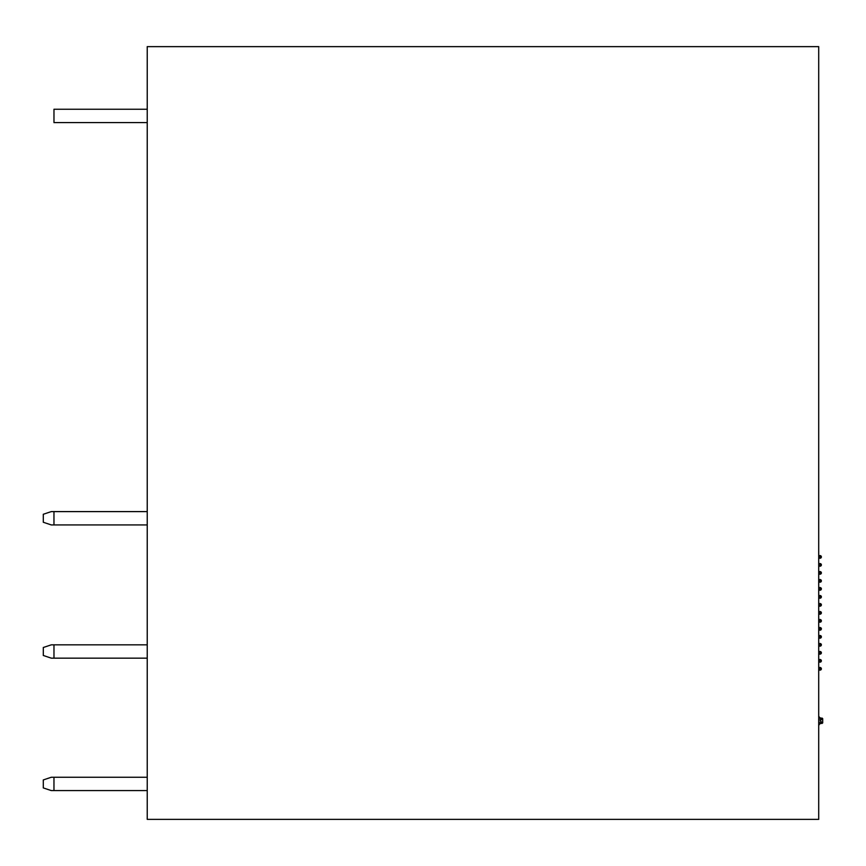 <?xml version="1.0" encoding="UTF-8"?>
<svg xmlns="http://www.w3.org/2000/svg" width="866" height="866" viewBox="0 0 866 866"><rect width="100%" height="100%" fill="white"/><g stroke="black" fill="none" stroke-linecap="round" stroke-linejoin="round"><path stroke-width="1.3" d="M147.231 46.634L147.231 819.366L818.706 819.366L818.706 46.634L147.231 46.634M818.706 555.571L820.037 555.571A1.331 1.331 0 0 1 821.369 556.903A1.331 1.331 0 0 1 820.037 558.234L818.706 558.234M818.706 563.56L820.037 563.56A1.331 1.331 0 0 1 821.369 564.892A1.331 1.331 0 0 1 820.037 566.223L818.706 566.223M818.706 571.56L820.037 571.56A1.331 1.331 0 0 1 821.369 572.891A1.331 1.331 0 0 1 820.037 574.223L818.706 574.223M818.706 579.549L820.037 579.549A1.331 1.331 0 0 1 821.369 580.88A1.331 1.331 0 0 1 820.037 582.212L818.706 582.212M818.706 587.549L820.037 587.549A1.331 1.331 0 0 1 821.369 588.88A1.331 1.331 0 0 1 820.037 590.211L818.706 590.211M818.706 595.537L820.037 595.537A1.331 1.331 0 0 1 821.369 596.869A1.331 1.331 0 0 1 820.037 598.2L818.706 598.2M818.706 603.537L820.037 603.537A1.331 1.331 0 0 1 821.369 604.869A1.331 1.331 0 0 1 820.037 606.2L818.706 606.2M818.706 611.526L820.037 611.526A1.331 1.331 0 0 1 821.369 612.857A1.331 1.331 0 0 1 820.037 614.189L818.706 614.189M818.706 619.515L820.037 619.515A1.331 1.331 0 0 1 821.369 620.857A1.331 1.331 0 0 1 820.037 622.189L818.706 622.189M818.706 627.514L820.037 627.514A1.331 1.331 0 0 1 821.369 628.846A1.331 1.331 0 0 1 820.037 630.177L818.706 630.177M818.706 635.503L820.037 635.503A1.331 1.331 0 0 1 821.369 636.835A1.331 1.331 0 0 1 820.037 638.177L818.706 638.177M818.706 643.503L820.037 643.503A1.331 1.331 0 0 1 821.369 644.834A1.331 1.331 0 0 1 820.037 646.166L818.706 646.166M818.706 651.492L820.037 651.492A1.331 1.331 0 0 1 821.369 652.823A1.331 1.331 0 0 1 820.037 654.155L818.706 654.155M818.706 659.491L820.037 659.491A1.331 1.331 0 0 1 821.369 660.823A1.331 1.331 0 0 1 820.037 662.154L818.706 662.154M818.706 667.48L820.037 667.48A1.331 1.331 0 0 1 821.369 668.812A1.331 1.331 0 0 1 820.037 670.143L818.706 670.143M818.706 719.44L822.17 718.109L820.037 720.772L822.581 722.818M821.12 719.906L822.7 718.639L822.7 722.904L821.369 723.435A2.663 2.663 0 0 0 818.706 726.098M822.17 723.435L820.903 721.854M818.706 722.103L821.369 723.435M820.037 670.143A1.331 1.331 0 0 0 821.369 668.812A1.331 1.331 0 0 0 820.037 667.48A1.331 1.331 0 0 1 821.369 668.812A1.331 1.331 0 0 1 820.037 670.143A1.331 1.331 0 0 0 821.369 668.812A1.331 1.331 0 0 0 820.037 667.48L820.037 670.143M820.037 622.189A1.331 1.331 0 0 0 821.369 620.857A1.331 1.331 0 0 0 820.037 619.515A1.331 1.331 0 0 1 821.369 620.857A1.331 1.331 0 0 1 820.037 622.189A1.331 1.331 0 0 0 821.369 620.857A1.331 1.331 0 0 0 820.037 619.515L820.037 622.189M820.037 590.211A1.331 1.331 0 0 0 821.369 588.88A1.331 1.331 0 0 0 820.037 587.549A1.331 1.331 0 0 1 821.369 588.88A1.331 1.331 0 0 1 820.037 590.211A1.331 1.331 0 0 0 821.369 588.88A1.331 1.331 0 0 0 820.037 587.549L820.037 590.211M821.369 718.109A2.663 2.663 0 0 1 818.706 715.446A2.663 2.663 0 0 0 821.369 718.109M53.963 777.257L53.963 790.582L51.289 790.582L43.3 787.919L43.3 779.93L51.289 777.257L147.231 777.257M53.963 790.582L147.231 790.582M43.3 522.263L43.3 514.263L51.278 511.6L53.963 511.6L53.963 524.926L51.278 524.926L43.397 522.295M53.973 644.834L53.973 658.16L51.31 658.16L43.311 655.486L43.311 647.497L51.31 644.834L147.231 644.834M53.973 658.16L147.231 658.16M147.231 109.257L53.973 109.257L53.973 122.582L147.231 122.582M53.963 524.926L147.231 524.926M53.963 511.6L147.231 511.6M820.037 659.491A1.331 1.331 0 0 1 821.369 660.823A1.331 1.331 0 0 1 820.037 662.154L820.037 659.491M820.037 651.492A1.331 1.331 0 0 1 821.369 652.823A1.331 1.331 0 0 1 820.037 654.155L820.037 651.492M820.037 643.503A1.331 1.331 0 0 1 821.369 644.834A1.331 1.331 0 0 1 820.037 646.166L820.037 643.503M820.037 635.503A1.331 1.331 0 0 1 821.369 636.835A1.331 1.331 0 0 1 820.037 638.177L820.037 635.503M820.037 627.514A1.331 1.331 0 0 1 821.369 628.846A1.331 1.331 0 0 1 820.037 630.177L820.037 627.514M820.037 611.526A1.331 1.331 0 0 1 821.369 612.857A1.331 1.331 0 0 1 820.037 614.189L820.037 611.526M820.037 603.537A1.331 1.331 0 0 1 821.369 604.869A1.331 1.331 0 0 1 820.037 606.2L820.037 603.537M820.037 595.537A1.331 1.331 0 0 1 821.369 596.869A1.331 1.331 0 0 1 820.037 598.2L820.037 595.537M820.037 579.549A1.331 1.331 0 0 1 821.369 580.88A1.331 1.331 0 0 1 820.037 582.212L820.037 579.549M820.037 571.56A1.331 1.331 0 0 1 821.369 572.891A1.331 1.331 0 0 1 820.037 574.223L820.037 571.56M820.037 563.56A1.331 1.331 0 0 1 821.369 564.892A1.331 1.331 0 0 1 820.037 566.223L820.037 563.56M820.037 555.571A1.331 1.331 0 0 1 821.369 556.903A1.331 1.331 0 0 1 820.037 558.234L820.037 555.571"/></g></svg>
